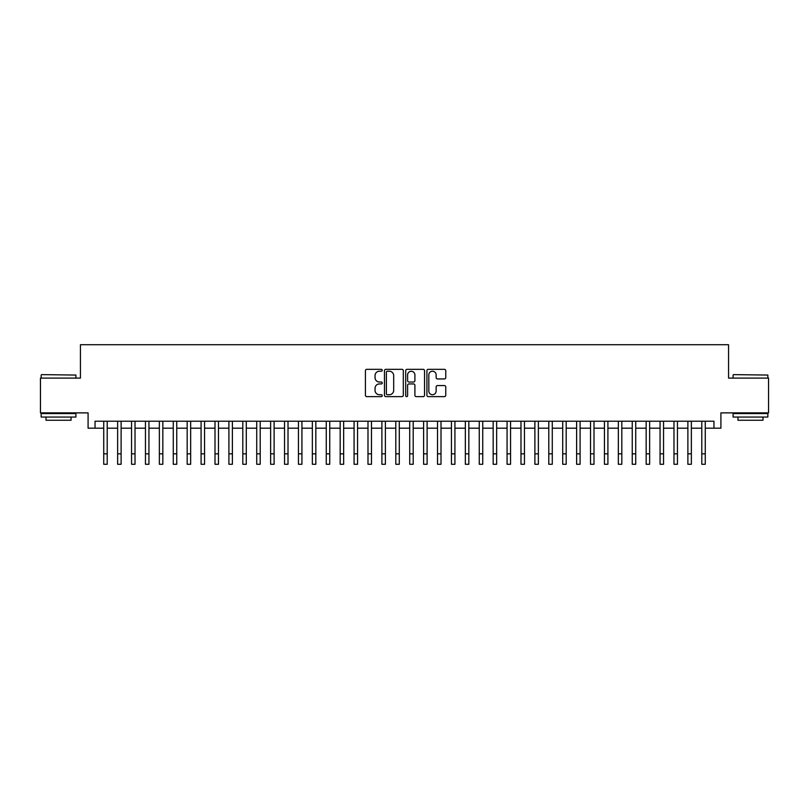 <?xml version="1.0" encoding="UTF-8"?>
<svg xmlns="http://www.w3.org/2000/svg" width="809" height="809" viewBox="0 0 809 809"><rect width="100%" height="100%" fill="white"/><g stroke="black" fill="none" stroke-linecap="round" stroke-linejoin="round"><path stroke-width="1.21" d="M382.242 370.279A0.961 0.961 0 0 0 381.292 369.329L366.79 369.329A1.365 1.365 0 0 0 365.425 370.694L365.425 395.267A1.365 1.365 0 0 0 366.79 396.632L381.292 396.632A0.961 0.961 0 0 0 382.242 395.672A0.961 0.961 0 0 0 381.292 394.721L379.411 394.721A4.369 4.369 0 0 1 375.042 390.353L375.042 388.3A4.369 4.369 0 0 1 379.411 383.931L381.292 383.931A0.961 0.961 0 0 0 382.242 382.981A0.961 0.961 0 0 0 381.292 382.02L379.411 382.02A4.369 4.369 0 0 1 375.042 377.651L375.042 375.609A4.369 4.369 0 0 1 379.411 371.24L381.292 371.24A0.961 0.961 0 0 0 382.242 370.279M444.394 378.946A1.365 1.365 0 0 0 445.759 377.581L445.759 370.694A1.365 1.365 0 0 0 444.394 369.329L428.285 369.329A1.365 1.365 0 0 0 426.919 370.694L426.919 395.267A1.365 1.365 0 0 0 428.285 396.632L444.394 396.632A1.365 1.365 0 0 0 445.759 395.267L445.759 386.935A1.365 1.365 0 0 0 444.394 385.569L437.507 385.569A1.365 1.365 0 0 0 436.142 386.935L436.142 391.071A3.651 3.651 0 0 1 432.491 394.721A3.651 3.651 0 0 1 428.831 391.071L428.831 374.891A3.651 3.651 0 0 1 432.491 371.24A3.651 3.651 0 0 1 436.142 374.891L436.142 377.581A1.365 1.365 0 0 0 437.507 378.946L444.394 378.946M95.037 428.183L95.037 421.226L713.963 421.226L713.963 428.183L720.91 428.183L720.91 412.883L768.55 412.883L768.55 378.106L728.565 378.106L728.565 344.725L80.435 344.725L80.435 378.106L40.45 378.106L40.45 412.883L88.09 412.883L88.09 428.183L103.734 428.183M403.307 370.694A1.365 1.365 0 0 0 401.942 369.329L385.832 369.329A1.365 1.365 0 0 0 384.467 370.694L384.467 395.267A1.365 1.365 0 0 0 385.832 396.632L401.942 396.632A1.365 1.365 0 0 0 403.307 395.267L403.307 370.694M407.058 369.329L423.168 369.329A1.365 1.365 0 0 1 424.533 370.694L424.533 395.267A1.365 1.365 0 0 1 423.168 396.632L416.271 396.632A1.365 1.365 0 0 1 414.906 395.267L414.906 385.296A1.365 1.365 0 0 0 413.541 383.931L408.97 383.931A1.365 1.365 0 0 0 407.605 385.296L407.605 395.672A0.961 0.961 0 0 1 406.654 396.632A0.961 0.961 0 0 1 405.693 395.672L405.693 370.694A1.365 1.365 0 0 1 407.058 369.329M107.213 428.183L117.639 428.183M121.117 428.183L131.554 428.183M135.022 428.183L145.458 428.183M148.937 428.183L159.363 428.183M162.842 428.183L173.278 428.183M176.756 428.183L187.182 428.183M190.661 428.183L201.087 428.183M204.566 428.183L215.002 428.183M218.481 428.183L228.907 428.183M232.385 428.183L242.811 428.183M246.29 428.183L256.726 428.183M260.205 428.183L270.631 428.183M274.109 428.183L284.546 428.183M288.014 428.183L298.45 428.183M301.929 428.183L312.355 428.183M315.834 428.183L326.27 428.183M329.738 428.183L340.174 428.183M343.653 428.183L354.079 428.183M357.558 428.183L367.994 428.183M371.473 428.183L381.899 428.183M385.377 428.183L395.803 428.183M399.282 428.183L409.718 428.183M413.197 428.183L423.623 428.183M427.101 428.183L437.527 428.183M441.006 428.183L451.442 428.183M454.921 428.183L465.347 428.183M468.826 428.183L479.262 428.183M482.73 428.183L493.166 428.183M496.645 428.183L507.071 428.183M510.55 428.183L520.986 428.183M524.454 428.183L534.891 428.183M538.369 428.183L548.795 428.183M552.274 428.183L562.71 428.183M566.189 428.183L576.615 428.183M580.093 428.183L590.519 428.183M593.998 428.183L604.434 428.183M607.913 428.183L618.339 428.183M621.818 428.183L632.244 428.183M635.722 428.183L646.158 428.183M649.637 428.183L660.063 428.183M663.542 428.183L673.978 428.183M677.446 428.183L687.883 428.183M691.361 428.183L701.787 428.183M705.266 428.183L713.963 428.183M387.329 371.24A0.961 0.961 0 0 0 386.378 372.191L386.378 393.761A0.961 0.961 0 0 0 387.329 394.721L389.311 394.721A4.369 4.369 0 0 0 393.68 390.353L393.68 375.609A4.369 4.369 0 0 0 389.311 371.24L387.329 371.24M414.906 374.961A3.651 3.651 0 0 0 411.255 371.301A3.651 3.651 0 0 0 407.605 374.961L407.605 380.655A1.365 1.365 0 0 0 408.97 382.02L413.541 382.02A1.365 1.365 0 0 0 414.906 380.655L414.906 374.961M103.734 453.839L107.213 453.839L107.213 464.275L103.734 464.275L103.734 421.226M107.213 453.839L107.213 421.226M41.562 374.628L75.915 375.052L41.562 374.628M58.531 417.05L41.148 417.05L41.148 413.571L75.915 413.571L75.915 417.05L58.531 417.05M71.05 417.05L71.05 420.255L46.012 420.255L46.012 417.05M733.5 374.628L767.852 375.052L733.5 374.628M750.469 417.05L733.085 417.05L733.085 413.571L767.852 413.571L767.852 417.05L750.469 417.05M762.988 417.05L762.988 420.255L737.95 420.255L737.95 417.05M117.639 453.839L121.117 453.839L121.117 464.275L117.639 464.275L117.639 421.226M121.117 453.839L121.117 421.226M131.554 453.839L135.022 453.839L135.022 464.275L131.554 464.275L131.554 421.226M135.022 453.839L135.022 421.226M145.458 453.839L148.937 453.839L148.937 464.275L145.458 464.275L145.458 421.226M148.937 453.839L148.937 421.226M159.363 453.839L162.842 453.839L162.842 464.275L159.363 464.275L159.363 421.226M162.842 453.839L162.842 421.226M173.278 453.839L176.756 453.839L176.756 464.275L173.278 464.275L173.278 421.226M176.756 453.839L176.756 421.226M187.182 453.839L190.661 453.839L190.661 464.275L187.182 464.275L187.182 421.226M190.661 453.839L190.661 421.226M201.087 453.839L204.566 453.839L204.566 464.275L201.087 464.275L201.087 421.226M204.566 453.839L204.566 421.226M215.002 453.839L218.481 453.839L218.481 464.275L215.002 464.275L215.002 421.226M218.481 453.839L218.481 421.226M228.907 453.839L232.385 453.839L232.385 464.275L228.907 464.275L228.907 421.226M232.385 453.839L232.385 421.226M242.811 453.839L246.29 453.839L246.29 464.275L242.811 464.275L242.811 421.226M246.29 453.839L246.29 421.226M256.726 453.839L260.205 453.839L260.205 464.275L256.726 464.275L256.726 421.226M260.205 453.839L260.205 421.226M270.631 453.839L274.109 453.839L274.109 464.275L270.631 464.275L270.631 421.226M274.109 453.839L274.109 421.226M284.546 453.839L288.014 453.839L288.014 464.275L284.546 464.275L284.546 421.226M288.014 453.839L288.014 421.226M298.45 453.839L301.929 453.839L301.929 464.275L298.45 464.275L298.45 421.226M301.929 453.839L301.929 421.226M312.355 453.839L315.834 453.839L315.834 464.275L312.355 464.275L312.355 421.226M315.834 453.839L315.834 421.226M326.27 453.839L329.738 453.839L329.738 464.275L326.27 464.275L326.27 421.226M329.738 453.839L329.738 421.226M340.174 453.839L343.653 453.839L343.653 464.275L340.174 464.275L340.174 421.226M343.653 453.839L343.653 421.226M354.079 453.839L357.558 453.839L357.558 464.275L354.079 464.275L354.079 421.226M357.558 453.839L357.558 421.226M367.994 453.839L371.473 453.839L371.473 464.275L367.994 464.275L367.994 421.226M371.473 453.839L371.473 421.226M381.899 453.839L385.377 453.839L385.377 464.275L381.899 464.275L381.899 421.226M385.377 453.839L385.377 421.226M395.803 453.839L399.282 453.839L399.282 464.275L395.803 464.275L395.803 421.226M399.282 453.839L399.282 421.226M409.718 453.839L413.197 453.839L413.197 464.275L409.718 464.275L409.718 421.226M413.197 453.839L413.197 421.226M423.623 453.839L427.101 453.839L427.101 464.275L423.623 464.275L423.623 421.226M427.101 453.839L427.101 421.226M437.527 453.839L441.006 453.839L441.006 464.275L437.527 464.275L437.527 421.226M441.006 453.839L441.006 421.226M451.442 453.839L454.921 453.839L454.921 464.275L451.442 464.275L451.442 421.226M454.921 453.839L454.921 421.226M465.347 453.839L468.826 453.839L468.826 464.275L465.347 464.275L465.347 421.226M468.826 453.839L468.826 421.226M479.262 453.839L482.73 453.839L482.73 464.275L479.262 464.275L479.262 421.226M482.73 453.839L482.73 421.226M493.166 453.839L496.645 453.839L496.645 464.275L493.166 464.275L493.166 421.226M496.645 453.839L496.645 421.226M507.071 453.839L510.55 453.839L510.55 464.275L507.071 464.275L507.071 421.226M510.55 453.839L510.55 421.226M520.986 453.839L524.454 453.839L524.454 464.275L520.986 464.275L520.986 421.226M524.454 453.839L524.454 421.226M534.891 453.839L538.369 453.839L538.369 464.275L534.891 464.275L534.891 421.226M538.369 453.839L538.369 421.226M548.795 453.839L552.274 453.839L552.274 464.275L548.795 464.275L548.795 421.226M552.274 453.839L552.274 421.226M562.71 453.839L566.189 453.839L566.189 464.275L562.71 464.275L562.71 421.226M566.189 453.839L566.189 421.226M576.615 453.839L580.093 453.839L580.093 464.275L576.615 464.275L576.615 421.226M580.093 453.839L580.093 421.226M590.519 453.839L593.998 453.839L593.998 464.275L590.519 464.275L590.519 421.226M593.998 453.839L593.998 421.226M604.434 453.839L607.913 453.839L607.913 464.275L604.434 464.275L604.434 421.226M607.913 453.839L607.913 421.226M618.339 453.839L621.818 453.839L621.818 464.275L618.339 464.275L618.339 421.226M621.818 453.839L621.818 421.226M632.244 453.839L635.722 453.839L635.722 464.275L632.244 464.275L632.244 421.226M635.722 453.839L635.722 421.226M646.158 453.839L649.637 453.839L649.637 464.275L646.158 464.275L646.158 421.226M649.637 453.839L649.637 421.226M660.063 453.839L663.542 453.839L663.542 464.275L660.063 464.275L660.063 421.226M663.542 453.839L663.542 421.226M673.978 453.839L677.446 453.839L677.446 464.275L673.978 464.275L673.978 421.226M677.446 453.839L677.446 421.226M687.883 453.839L691.361 453.839L691.361 464.275L687.883 464.275L687.883 421.226M691.361 453.839L691.361 421.226M701.787 453.839L705.266 453.839L705.266 464.275L701.787 464.275L701.787 421.226M705.266 453.839L705.266 421.226M41.148 378.106L41.148 375.052M49.076 413.571L49.076 412.883M67.986 413.571L67.986 412.883M75.915 378.106L75.915 375.052M733.085 378.106L733.085 375.052M741.014 413.571L741.014 412.883M759.924 413.571L759.924 412.883M767.852 378.106L767.852 375.052"/></g></svg>

